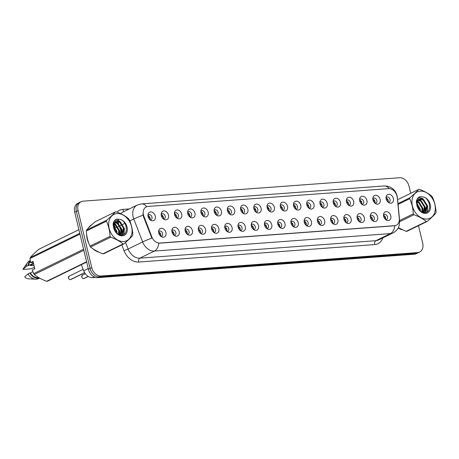 <?xml version="1.0" encoding="UTF-8"?>
<svg xmlns="http://www.w3.org/2000/svg" width="459" height="459" viewBox="0 0 459 459"><rect width="100%" height="100%" fill="white"/><g stroke="black" fill="none" stroke-linecap="round" stroke-linejoin="round"><path stroke-width="0.69" d="M179.148 231.491A4.67 3.477 -116 0 1 174.988 235.892A4.67 3.477 -116 0 1 171.987 232.024A4.67 3.477 -116 0 1 171.953 229.672A4.67 3.477 -116 0 1 175.504 227.394A4.67 3.477 -116 0 1 179.148 231.491M174.087 235.341A2.8 2.088 64 0 0 174.936 235.186A2.8 2.088 64 0 0 175.854 232.506A2.8 2.088 64 0 0 172.475 230.148A2.8 2.088 64 0 0 171.832 230.722M192.378 230.51A4.67 3.477 -116 0 1 188.219 234.91A4.67 3.477 -116 0 1 185.218 231.043A4.67 3.477 -116 0 1 185.178 228.691A4.67 3.477 -116 0 1 188.729 226.413A4.67 3.477 -116 0 1 192.378 230.51M187.312 234.36A2.8 2.088 64 0 0 188.161 234.205A2.8 2.088 64 0 0 189.079 231.531A2.8 2.088 64 0 0 185.706 229.173A2.8 2.088 64 0 0 185.057 229.741M205.603 229.534A4.67 3.477 -116 0 1 201.444 233.935A4.67 3.477 -116 0 1 198.443 230.062A4.67 3.477 -116 0 1 198.408 227.716A4.67 3.477 -116 0 1 201.96 225.438A4.67 3.477 -116 0 1 205.603 229.534M200.543 233.384A2.8 2.088 64 0 0 201.392 233.224A2.8 2.088 64 0 0 202.31 230.55A2.8 2.088 64 0 0 198.931 228.192A2.8 2.088 64 0 0 198.288 228.766M218.834 228.553A4.67 3.477 -116 0 1 214.674 232.954A4.67 3.477 -116 0 1 211.668 229.087A4.67 3.477 -116 0 1 211.633 226.735A4.67 3.477 -116 0 1 215.185 224.457A4.67 3.477 -116 0 1 218.834 228.553M213.768 232.403A2.8 2.088 64 0 0 214.617 232.248A2.8 2.088 64 0 0 215.535 229.569A2.8 2.088 64 0 0 212.161 227.211A2.8 2.088 64 0 0 211.513 227.784M232.059 227.578A4.67 3.477 -116 0 1 227.899 231.973A4.67 3.477 -116 0 1 224.899 228.106A4.67 3.477 -116 0 1 224.864 225.753A4.67 3.477 -116 0 1 228.416 223.476A4.67 3.477 -116 0 1 232.059 227.578M226.998 231.422A2.8 2.088 64 0 0 227.848 231.267A2.8 2.088 64 0 0 228.766 228.593A2.8 2.088 64 0 0 225.386 226.235A2.8 2.088 64 0 0 224.744 226.809M245.29 226.597A4.67 3.477 -116 0 1 241.13 230.997A4.67 3.477 -116 0 1 238.123 227.125A4.67 3.477 -116 0 1 238.089 224.778A4.67 3.477 -116 0 1 241.641 222.5A4.67 3.477 -116 0 1 245.29 226.597M240.223 230.447A2.8 2.088 64 0 0 241.073 230.286A2.8 2.088 64 0 0 241.991 227.612A2.8 2.088 64 0 0 238.617 225.254A2.8 2.088 64 0 0 237.969 225.828M258.515 225.616A4.67 3.477 -116 0 1 254.355 230.016A4.67 3.477 -116 0 1 251.354 226.149A4.67 3.477 -116 0 1 251.32 223.797A4.67 3.477 -116 0 1 254.871 221.519A4.67 3.477 -116 0 1 258.515 225.616M253.454 229.466A2.8 2.088 64 0 0 254.303 229.311A2.8 2.088 64 0 0 255.221 226.631A2.8 2.088 64 0 0 251.842 224.273A2.8 2.088 64 0 0 251.199 224.847M271.745 224.64A4.67 3.477 -116 0 1 267.586 229.035A4.67 3.477 -116 0 1 264.579 225.168A4.67 3.477 -116 0 1 264.545 222.816A4.67 3.477 -116 0 1 268.096 220.538A4.67 3.477 -116 0 1 271.745 224.64M266.679 228.484A2.8 2.088 64 0 0 267.528 228.33A2.8 2.088 64 0 0 268.446 225.656A2.8 2.088 64 0 0 265.072 223.298A2.8 2.088 64 0 0 264.424 223.872M284.97 223.659A4.67 3.477 -116 0 1 280.81 228.06A4.67 3.477 -116 0 1 277.81 224.187A4.67 3.477 -116 0 1 277.775 221.84A4.67 3.477 -116 0 1 281.327 219.563A4.67 3.477 -116 0 1 284.97 223.659M279.91 227.509A2.8 2.088 64 0 0 280.759 227.348A2.8 2.088 64 0 0 281.677 224.675A2.8 2.088 64 0 0 278.297 222.317A2.8 2.088 64 0 0 277.655 222.89M298.201 222.678A4.67 3.477 -116 0 1 294.041 227.079A4.67 3.477 -116 0 1 291.035 223.212A4.67 3.477 -116 0 1 291 220.859A4.67 3.477 -116 0 1 294.552 218.582A4.67 3.477 -116 0 1 298.201 222.678M293.135 226.528A2.8 2.088 64 0 0 293.984 226.373A2.8 2.088 64 0 0 294.902 223.694A2.8 2.088 64 0 0 291.528 221.336A2.8 2.088 64 0 0 290.88 221.909M311.426 221.703A4.67 3.477 -116 0 1 307.266 226.098A4.67 3.477 -116 0 1 304.265 222.231A4.67 3.477 -116 0 1 304.231 219.878A4.67 3.477 -116 0 1 307.782 217.6A4.67 3.477 -116 0 1 311.426 221.703M306.365 225.547A2.8 2.088 64 0 0 307.214 225.392A2.8 2.088 64 0 0 308.132 222.718A2.8 2.088 64 0 0 304.753 220.36A2.8 2.088 64 0 0 304.11 220.934M324.656 220.722A4.67 3.477 -116 0 1 320.497 225.122A4.67 3.477 -116 0 1 317.49 221.249A4.67 3.477 -116 0 1 317.456 218.903A4.67 3.477 -116 0 1 321.007 216.625A4.67 3.477 -116 0 1 324.656 220.722M319.59 224.571A2.8 2.088 64 0 0 320.439 224.411A2.8 2.088 64 0 0 321.357 221.737A2.8 2.088 64 0 0 317.984 219.379A2.8 2.088 64 0 0 317.335 219.953M337.881 219.741A4.67 3.477 -116 0 1 333.722 224.141A4.67 3.477 -116 0 1 330.721 220.274A4.67 3.477 -116 0 1 330.687 217.922A4.67 3.477 -116 0 1 334.238 215.644A4.67 3.477 -116 0 1 337.881 219.741M332.821 223.59A2.8 2.088 64 0 0 333.664 223.435A2.8 2.088 64 0 0 334.588 220.756A2.8 2.088 64 0 0 331.209 218.404A2.8 2.088 64 0 0 330.566 218.972M351.112 218.765A4.67 3.477 -116 0 1 346.952 223.16A4.67 3.477 -116 0 1 343.946 219.293A4.67 3.477 -116 0 1 343.911 216.941A4.67 3.477 -116 0 1 347.463 214.669A4.67 3.477 -116 0 1 351.112 218.765M346.046 222.609A2.8 2.088 64 0 0 346.895 222.454A2.8 2.088 64 0 0 347.813 219.781A2.8 2.088 64 0 0 344.439 217.423A2.8 2.088 64 0 0 343.791 217.996M364.337 217.784A4.67 3.477 -116 0 1 360.177 222.185A4.67 3.477 -116 0 1 357.177 218.312A4.67 3.477 -116 0 1 357.142 215.965A4.67 3.477 -116 0 1 360.694 213.687A4.67 3.477 -116 0 1 364.337 217.784M359.277 221.634A2.8 2.088 64 0 0 360.12 221.473A2.8 2.088 64 0 0 361.044 218.8A2.8 2.088 64 0 0 357.664 216.441A2.8 2.088 64 0 0 357.022 217.015M377.568 216.803A4.67 3.477 -116 0 1 373.408 221.204A4.67 3.477 -116 0 1 370.402 217.337A4.67 3.477 -116 0 1 370.367 214.984A4.67 3.477 -116 0 1 373.919 212.706A4.67 3.477 -116 0 1 377.568 216.803M372.501 220.653A2.8 2.088 64 0 0 373.351 220.498A2.8 2.088 64 0 0 374.269 217.818A2.8 2.088 64 0 0 370.895 215.466A2.8 2.088 64 0 0 370.247 216.034M390.793 215.828A4.67 3.477 -116 0 1 386.633 220.222A4.67 3.477 -116 0 1 383.632 216.355A4.67 3.477 -116 0 1 383.598 214.009A4.67 3.477 -116 0 1 387.149 211.731A4.67 3.477 -116 0 1 390.793 215.828M385.732 219.672A2.8 2.088 64 0 0 386.576 219.517A2.8 2.088 64 0 0 387.499 216.843A2.8 2.088 64 0 0 384.12 214.485A2.8 2.088 64 0 0 383.477 215.059M165.923 232.472A4.67 3.477 -116 0 1 161.763 236.873A4.67 3.477 -116 0 1 158.762 233A4.67 3.477 -116 0 1 158.722 230.653A4.67 3.477 -116 0 1 162.274 228.375A4.67 3.477 -116 0 1 165.923 232.472M160.857 236.322A2.8 2.088 64 0 0 161.706 236.161A2.8 2.088 64 0 0 162.624 233.488A2.8 2.088 64 0 0 159.25 231.129A2.8 2.088 64 0 0 158.602 231.703M168.487 215.11A4.67 3.477 -116 0 1 164.322 219.511A4.67 3.477 -116 0 1 161.321 215.638A4.67 3.477 -116 0 1 161.287 213.292A4.67 3.477 -116 0 1 164.838 211.014A4.67 3.477 -116 0 1 168.487 215.11M163.421 218.96A2.8 2.088 64 0 0 164.27 218.8A2.8 2.088 64 0 0 165.188 216.126A2.8 2.088 64 0 0 161.809 213.768A2.8 2.088 64 0 0 161.166 214.342M181.712 214.129A4.67 3.477 -116 0 1 177.553 218.53A4.67 3.477 -116 0 1 174.552 214.663A4.67 3.477 -116 0 1 174.518 212.31A4.67 3.477 -116 0 1 178.069 210.033A4.67 3.477 -116 0 1 181.712 214.129M176.652 217.979A2.8 2.088 64 0 0 177.495 217.824A2.8 2.088 64 0 0 178.419 215.145A2.8 2.088 64 0 0 175.04 212.787A2.8 2.088 64 0 0 174.397 213.36M194.943 213.148A4.67 3.477 -116 0 1 190.778 217.549A4.67 3.477 -116 0 1 187.777 213.682A4.67 3.477 -116 0 1 187.742 211.329A4.67 3.477 -116 0 1 191.294 209.052A4.67 3.477 -116 0 1 194.943 213.148M189.877 216.998A2.8 2.088 64 0 0 190.726 216.843A2.8 2.088 64 0 0 191.644 214.169A2.8 2.088 64 0 0 188.265 211.811A2.8 2.088 64 0 0 187.622 212.385M208.168 212.173A4.67 3.477 -116 0 1 204.008 216.573A4.67 3.477 -116 0 1 201.008 212.701A4.67 3.477 -116 0 1 200.973 210.354A4.67 3.477 -116 0 1 204.525 208.076A4.67 3.477 -116 0 1 208.168 212.173M203.107 216.023A2.8 2.088 64 0 0 203.951 215.862A2.8 2.088 64 0 0 204.875 213.188A2.8 2.088 64 0 0 201.495 210.83A2.8 2.088 64 0 0 200.853 211.404M221.399 211.192A4.67 3.477 -116 0 1 217.233 215.592A4.67 3.477 -116 0 1 214.233 211.725A4.67 3.477 -116 0 1 214.198 209.373A4.67 3.477 -116 0 1 217.75 207.095A4.67 3.477 -116 0 1 221.399 211.192M216.332 215.042A2.8 2.088 64 0 0 217.182 214.887A2.8 2.088 64 0 0 218.1 212.207A2.8 2.088 64 0 0 214.72 209.849A2.8 2.088 64 0 0 214.078 210.423M234.624 210.216A4.67 3.477 -116 0 1 230.464 214.611A4.67 3.477 -116 0 1 227.463 210.744A4.67 3.477 -116 0 1 227.429 208.392A4.67 3.477 -116 0 1 230.98 206.114A4.67 3.477 -116 0 1 234.624 210.216M229.557 214.06A2.8 2.088 64 0 0 230.407 213.905A2.8 2.088 64 0 0 231.33 211.232A2.8 2.088 64 0 0 227.951 208.874A2.8 2.088 64 0 0 227.303 209.447M247.854 209.235A4.67 3.477 -116 0 1 243.689 213.636A4.67 3.477 -116 0 1 240.688 209.763A4.67 3.477 -116 0 1 240.654 207.416A4.67 3.477 -116 0 1 244.205 205.139A4.67 3.477 -116 0 1 247.854 209.235M242.788 213.085A2.8 2.088 64 0 0 243.637 212.924A2.8 2.088 64 0 0 244.555 210.251A2.8 2.088 64 0 0 241.176 207.893A2.8 2.088 64 0 0 240.533 208.466M261.079 208.254A4.67 3.477 -116 0 1 256.92 212.655A4.67 3.477 -116 0 1 253.919 208.788A4.67 3.477 -116 0 1 253.884 206.435A4.67 3.477 -116 0 1 257.436 204.157A4.67 3.477 -116 0 1 261.079 208.254M256.013 212.104A2.8 2.088 64 0 0 256.862 211.949A2.8 2.088 64 0 0 257.786 209.27A2.8 2.088 64 0 0 254.406 206.911A2.8 2.088 64 0 0 253.758 207.485M274.31 207.279A4.67 3.477 -116 0 1 270.144 211.674A4.67 3.477 -116 0 1 267.144 207.807A4.67 3.477 -116 0 1 267.109 205.454A4.67 3.477 -116 0 1 270.661 203.176A4.67 3.477 -116 0 1 274.31 207.279M269.244 211.123A2.8 2.088 64 0 0 270.093 210.968A2.8 2.088 64 0 0 271.011 208.294A2.8 2.088 64 0 0 267.631 205.936A2.8 2.088 64 0 0 266.989 206.51M287.535 206.298A4.67 3.477 -116 0 1 283.375 210.698A4.67 3.477 -116 0 1 280.374 206.825A4.67 3.477 -116 0 1 280.34 204.479A4.67 3.477 -116 0 1 283.892 202.201A4.67 3.477 -116 0 1 287.535 206.298M282.469 210.147A2.8 2.088 64 0 0 283.318 209.987A2.8 2.088 64 0 0 284.241 207.313A2.8 2.088 64 0 0 280.862 204.955A2.8 2.088 64 0 0 280.214 205.529M300.765 205.316A4.67 3.477 -116 0 1 296.6 209.717A4.67 3.477 -116 0 1 293.599 205.85A4.67 3.477 -116 0 1 293.565 203.498A4.67 3.477 -116 0 1 297.116 201.22A4.67 3.477 -116 0 1 300.765 205.316M295.699 209.166A2.8 2.088 64 0 0 296.548 209.011A2.8 2.088 64 0 0 297.466 206.332A2.8 2.088 64 0 0 294.087 203.98A2.8 2.088 64 0 0 293.444 204.548M313.99 204.341A4.67 3.477 -116 0 1 309.831 208.736A4.67 3.477 -116 0 1 306.83 204.869A4.67 3.477 -116 0 1 306.796 202.517A4.67 3.477 -116 0 1 310.341 200.244A4.67 3.477 -116 0 1 313.99 204.341M308.924 208.185A2.8 2.088 64 0 0 309.773 208.03A2.8 2.088 64 0 0 310.697 205.357A2.8 2.088 64 0 0 307.318 202.998A2.8 2.088 64 0 0 306.669 203.572M327.221 203.36A4.67 3.477 -116 0 1 323.056 207.761A4.67 3.477 -116 0 1 320.055 203.888A4.67 3.477 -116 0 1 320.021 201.541A4.67 3.477 -116 0 1 323.572 199.263A4.67 3.477 -116 0 1 327.221 203.36M322.155 207.21A2.8 2.088 64 0 0 323.004 207.049A2.8 2.088 64 0 0 323.922 204.375A2.8 2.088 64 0 0 320.543 202.017A2.8 2.088 64 0 0 319.9 202.591M340.446 202.379A4.67 3.477 -116 0 1 336.286 206.779A4.67 3.477 -116 0 1 333.286 202.912A4.67 3.477 -116 0 1 333.245 200.56A4.67 3.477 -116 0 1 336.797 198.282A4.67 3.477 -116 0 1 340.446 202.379M335.38 206.229A2.8 2.088 64 0 0 336.229 206.074A2.8 2.088 64 0 0 337.153 203.394A2.8 2.088 64 0 0 333.773 201.042A2.8 2.088 64 0 0 333.125 201.61M353.677 201.403A4.67 3.477 -116 0 1 349.511 205.798A4.67 3.477 -116 0 1 346.511 201.931A4.67 3.477 -116 0 1 346.476 199.585A4.67 3.477 -116 0 1 350.028 197.307A4.67 3.477 -116 0 1 353.677 201.403M348.611 205.248A2.8 2.088 64 0 0 349.46 205.093A2.8 2.088 64 0 0 350.378 202.419A2.8 2.088 64 0 0 346.998 200.061A2.8 2.088 64 0 0 346.356 200.635M366.902 200.422A4.67 3.477 -116 0 1 362.742 204.823A4.67 3.477 -116 0 1 359.741 200.95A4.67 3.477 -116 0 1 359.701 198.604A4.67 3.477 -116 0 1 363.253 196.326A4.67 3.477 -116 0 1 366.902 200.422M361.835 204.272A2.8 2.088 64 0 0 362.685 204.112A2.8 2.088 64 0 0 363.608 201.438A2.8 2.088 64 0 0 360.229 199.08A2.8 2.088 64 0 0 359.581 199.654M380.132 199.441A4.67 3.477 -116 0 1 375.967 203.842A4.67 3.477 -116 0 1 372.966 199.975A4.67 3.477 -116 0 1 372.932 197.622A4.67 3.477 -116 0 1 376.483 195.345A4.67 3.477 -116 0 1 380.132 199.441M375.066 203.291A2.8 2.088 64 0 0 375.915 203.136A2.8 2.088 64 0 0 376.833 200.463A2.8 2.088 64 0 0 373.454 198.104A2.8 2.088 64 0 0 372.811 198.672M393.357 198.466A4.67 3.477 -116 0 1 389.198 202.867A4.67 3.477 -116 0 1 386.197 198.994A4.67 3.477 -116 0 1 386.157 196.647A4.67 3.477 -116 0 1 389.708 194.369A4.67 3.477 -116 0 1 393.357 198.466M388.291 202.31A2.8 2.088 64 0 0 389.14 202.155A2.8 2.088 64 0 0 390.064 199.481A2.8 2.088 64 0 0 386.685 197.123A2.8 2.088 64 0 0 386.036 197.697M155.257 216.086A4.67 3.477 -116 0 1 151.097 220.486A4.67 3.477 -116 0 1 148.096 216.619A4.67 3.477 -116 0 1 148.062 214.267A4.67 3.477 -116 0 1 151.613 211.989A4.67 3.477 -116 0 1 155.257 216.086M150.196 219.936A2.8 2.088 64 0 0 151.04 219.781A2.8 2.088 64 0 0 151.963 217.107A2.8 2.088 64 0 0 148.584 214.749A2.8 2.088 64 0 0 147.941 215.317M171.838 230.969A2.8 2.088 -116 0 1 173.99 233.419A2.8 2.088 -116 0 1 173.898 235.186M185.063 229.988A2.8 2.088 -116 0 1 187.22 232.438A2.8 2.088 -116 0 1 187.123 234.205M198.294 229.012A2.8 2.088 -116 0 1 200.445 231.462A2.8 2.088 -116 0 1 200.353 233.229M211.519 228.031A2.8 2.088 -116 0 1 213.676 230.481A2.8 2.088 -116 0 1 213.578 232.248M224.749 227.05A2.8 2.088 -116 0 1 226.901 229.5A2.8 2.088 -116 0 1 226.809 231.267M237.974 226.075A2.8 2.088 -116 0 1 240.132 228.525A2.8 2.088 -116 0 1 240.034 230.292M251.205 225.094A2.8 2.088 -116 0 1 253.357 227.544A2.8 2.088 -116 0 1 253.265 229.311M264.43 224.112A2.8 2.088 -116 0 1 266.587 226.562A2.8 2.088 -116 0 1 266.49 228.33M277.661 223.137A2.8 2.088 -116 0 1 279.812 225.587A2.8 2.088 -116 0 1 279.715 227.354M290.886 222.156A2.8 2.088 -116 0 1 293.043 224.606A2.8 2.088 -116 0 1 292.945 226.373M304.116 221.175A2.8 2.088 -116 0 1 306.268 223.625A2.8 2.088 -116 0 1 306.17 225.392M317.341 220.2A2.8 2.088 -116 0 1 319.498 222.649A2.8 2.088 -116 0 1 319.401 224.417M330.572 219.218A2.8 2.088 -116 0 1 332.723 221.668A2.8 2.088 -116 0 1 332.626 223.435M343.797 218.237A2.8 2.088 -116 0 1 345.948 220.687A2.8 2.088 -116 0 1 345.856 222.454M357.027 217.262A2.8 2.088 -116 0 1 359.179 219.712A2.8 2.088 -116 0 1 359.081 221.479M370.252 216.281A2.8 2.088 -116 0 1 372.404 218.731A2.8 2.088 -116 0 1 372.312 220.498M383.483 215.305A2.8 2.088 -116 0 1 385.635 217.75A2.8 2.088 -116 0 1 385.537 219.517M158.607 231.95A2.8 2.088 -116 0 1 160.765 234.4A2.8 2.088 -116 0 1 160.667 236.161M161.172 214.588A2.8 2.088 -116 0 1 163.324 217.038A2.8 2.088 -116 0 1 163.232 218.805M174.397 213.607A2.8 2.088 -116 0 1 176.554 216.057A2.8 2.088 -116 0 1 176.457 217.824M187.628 212.626A2.8 2.088 -116 0 1 189.779 215.076A2.8 2.088 -116 0 1 189.687 216.843M200.853 211.651A2.8 2.088 -116 0 1 203.01 214.101A2.8 2.088 -116 0 1 202.912 215.868M214.083 210.67A2.8 2.088 -116 0 1 216.235 213.119A2.8 2.088 -116 0 1 216.143 214.887M227.308 209.688A2.8 2.088 -116 0 1 229.466 212.138A2.8 2.088 -116 0 1 229.368 213.905M240.539 208.713A2.8 2.088 -116 0 1 242.691 211.163A2.8 2.088 -116 0 1 242.599 212.93M253.764 207.732A2.8 2.088 -116 0 1 255.921 210.182A2.8 2.088 -116 0 1 255.824 211.949M266.995 206.751A2.8 2.088 -116 0 1 269.146 209.201A2.8 2.088 -116 0 1 269.054 210.968M280.219 205.775A2.8 2.088 -116 0 1 282.377 208.225A2.8 2.088 -116 0 1 282.279 209.993M293.45 204.794A2.8 2.088 -116 0 1 295.602 207.244A2.8 2.088 -116 0 1 295.51 209.011M306.675 203.813A2.8 2.088 -116 0 1 308.832 206.263A2.8 2.088 -116 0 1 308.735 208.03M319.906 202.838A2.8 2.088 -116 0 1 322.057 205.288A2.8 2.088 -116 0 1 321.966 207.055M333.131 201.857A2.8 2.088 -116 0 1 335.288 204.307A2.8 2.088 -116 0 1 335.19 206.074M346.361 200.881A2.8 2.088 -116 0 1 348.513 203.326A2.8 2.088 -116 0 1 348.421 205.093M359.586 199.9A2.8 2.088 -116 0 1 361.744 202.35A2.8 2.088 -116 0 1 361.646 204.117M372.817 198.919A2.8 2.088 -116 0 1 374.969 201.369A2.8 2.088 -116 0 1 374.877 203.136M386.042 197.944A2.8 2.088 -116 0 1 388.199 200.388A2.8 2.088 -116 0 1 388.102 202.155M147.941 215.564A2.8 2.088 -116 0 1 150.099 218.014A2.8 2.088 -116 0 1 150.001 219.781M143.897 216.321A8.4 6.265 -116 0 1 143.46 214.938A8.4 6.265 -116 0 1 146.22 206.911A8.4 6.265 -116 0 1 147.982 206.441L388.664 188.626A8.4 6.265 -116 0 1 397.27 197.565L399.313 218.576A8.4 6.265 -116 0 1 396.318 225.203A8.4 6.265 -116 0 1 394.556 225.673L159.772 243.052A8.4 6.265 -116 0 1 151.831 236.896L143.897 216.321L143.438 216.545L142.91 213.905M95.501 277.414L92.54 277.632A9.335 6.96 -116 0 1 83.716 270.787L81.358 264.677M86.676 234.641A15.09 11.251 64 0 0 87.181 238.95A15.09 11.251 64 0 0 88.834 243.39M92.798 248.68A15.09 11.251 64 0 0 99.104 252.232M398.205 227.951A15.09 11.251 64 0 0 402.342 229.787M410.725 193.296L408.998 186.107A9.335 6.96 64 0 0 399.697 177.725L83.09 201.162A9.335 6.96 64 0 0 81.134 201.685L77.778 203.32A9.335 6.96 64 0 0 74.714 212.242L88.403 269.272A9.335 6.96 64 0 0 97.71 277.655L414.316 254.217L415.992 253.397A9.335 6.96 64 0 0 417.948 252.875A9.335 6.96 64 0 1 415.992 253.397L99.385 276.834L415.992 253.397L417.667 252.582A9.335 6.96 64 0 0 419.624 252.054A9.335 6.96 64 0 0 422.693 243.138L418.499 225.673M88.403 269.272L90.084 268.452A9.335 6.96 64 0 0 99.385 276.834A9.335 6.96 64 0 1 90.084 268.452L76.389 211.421L90.084 268.452L91.76 267.631A9.335 6.96 64 0 0 101.06 276.014L417.667 252.582M79.459 202.505A9.335 6.96 64 0 0 76.389 211.421A9.335 6.96 64 0 1 79.459 202.505M399.336 220.165A10.89 3.253 -5.6 0 1 399.651 220.825L399.221 225.501L398.636 227.09C397.454 229.672 395.589 231.606 393.036 232.897A12.445 9.278 -116 0 1 390.425 233.591A10.89 6.96 85.8 0 0 394.809 225.765L158.791 243.236A10.89 6.96 -94.2 0 1 154.402 251.062A12.445 9.278 -116 0 1 142.64 241.939A10.89 0.832 -21.1 0 1 151.843 238.101L143.438 216.545M91.892 224.658A15.09 11.251 64 0 0 88.415 228.008M81.134 201.685A9.335 6.96 64 0 0 78.07 210.601L91.76 267.631M91.702 224.83A15.09 11.251 64 0 0 91.41 224.933M414.316 254.217A9.335 6.96 64 0 0 416.273 253.695L419.624 252.054M149.663 219.465L150.07 218.019L148.165 216.688M147.953 215.707L148.659 215.896M70.302 279.646L70.279 279.646C69.556 279.634 68.959 279.078 68.494 277.982A1.865 1.394 64 0 0 70.302 279.646L84.622 272.652M159.325 232.277L158.619 232.088M70.382 279.611L84.645 272.692M160.329 235.846L160.736 234.4L158.825 233.069M70.761 279.542L70.428 279.64A1.865 1.394 64 0 0 70.761 279.542L84.674 272.744M162.893 218.484L163.301 217.038L161.39 215.707M161.178 214.726L161.889 214.915M176.118 217.509L176.526 216.063L174.621 214.732M174.409 213.751L175.114 213.94M189.349 216.528L189.756 215.082L187.846 213.751M187.633 212.769L188.345 212.959M202.574 215.546L202.981 214.101L201.076 212.775M200.864 211.788L201.57 211.978M83.532 278.67L83.509 278.67C82.786 278.653 82.184 278.097 81.719 277.001L82.345 275.205A1.865 1.394 64 0 0 81.736 276.989A1.865 1.394 64 0 0 83.532 278.67L88.168 276.404M172.555 231.302L171.844 231.112M83.607 278.63L88.214 276.433M173.554 234.87L173.961 233.419L172.056 232.093M83.986 278.561L83.658 278.659A1.865 1.394 64 0 0 83.986 278.561L88.271 276.467M96.195 277.575A1.865 1.394 64 0 0 96.757 277.689L96.16 277.569M185.78 230.32L185.075 230.131M186.784 233.889L187.192 232.438L185.281 231.112M199.011 229.339L198.299 229.156M200.009 232.908L200.417 231.462L198.512 230.137M123.735 241.497A14.625 10.901 64 0 0 131.601 226.706A14.625 10.901 64 0 0 117.028 213.573A14.625 10.901 64 0 0 109.162 228.364A14.625 10.901 64 0 0 123.735 241.497M123.477 243.941A16.805 12.525 64 0 0 123.901 243.901L103.786 253.724A16.805 12.525 64 0 1 103.367 253.764A16.805 12.525 64 0 1 102.942 253.787L123.052 243.964A16.805 12.525 64 0 0 123.477 243.941M115.358 211.903L95.242 221.726C91.45 224.933 88.547 227.716 86.533 230.062L106.643 220.24C110.441 217.032 113.344 214.255 115.358 211.903A16.805 12.525 64 0 1 115.777 211.863A16.805 12.525 64 0 1 116.202 211.84C121.199 213.647 125.313 215.908 128.543 218.622A16.805 12.525 64 0 1 129.186 219.5C131.303 224.112 132.508 229.15 132.817 234.624A16.805 12.525 64 0 1 132.611 235.565C130.62 237.888 127.717 240.671 123.901 243.901M120.424 234.997L121.733 229.133L117.986 223.263L115.146 222.466M114.807 222.5L113.27 223.172M114.561 222.753L113.362 222.862M121.285 235.008L122.392 234.256L124.102 227.98L120.356 222.11L117.607 221.301L115.289 222.322C113.189 224.887 113.241 227.991 115.444 231.64L115.559 231.795C117.24 233.964 119.191 235.054 121.411 235.06C129.14 235.157 127.04 220.486 119.833 219.316L116.322 219.218M121.119 235.06L121.801 234.543L123.511 228.266L119.765 222.397L117.016 221.594L116.001 221.783M114.205 221.089L116.225 221.651L114.698 222.609L113.562 227.601M117.131 233.459L116.999 231.445L113.826 225.971M113.436 225.69L113.149 225.512M116.546 232.937L116.408 231.738L113.74 226.694M119.001 234.589L119.369 230.292L115.622 224.422L114.268 223.803M113.93 223.711L113.166 223.613M118.583 234.4L118.778 230.579L115.031 224.709L114.096 224.233M113.757 224.118L113.115 223.958M120.109 234.933L121.142 229.425L117.395 223.55L114.905 222.747M116.362 219.201C114.647 220.062 113.568 221.599 113.126 223.808L113.757 228.209A8.692 6.483 64 0 0 122.375 235.834A8.692 6.483 64 0 0 127.223 227.916A8.692 6.483 64 0 0 119.833 219.316M113.757 228.209C113.155 225.392 113.671 223.43 115.289 222.322M86.533 230.062A16.805 12.525 64 0 0 86.326 231.003C86.642 236.5 87.853 241.537 89.958 246.127A16.805 12.525 64 0 0 90.601 247.005C93.797 249.696 97.91 251.957 102.942 253.787M89.958 246.127L110.074 236.305A16.805 12.525 64 0 0 110.711 237.183L90.601 247.005M106.643 220.24A16.805 12.525 64 0 0 106.442 221.181L86.326 231.003M110.074 236.305C109.77 230.837 108.559 225.794 106.442 221.181M123.052 243.964C119.862 241.273 115.748 239.013 110.711 237.183M117.2 233.516L117.148 232.931M113.442 225.604L113.138 225.335M119.46 234.761L119.512 231.778M116.196 224.818L114.452 223.424M114.176 223.263L113.58 222.959M121.56 234.75L121.882 230.619M118.56 223.659L115.949 221.8M115.926 221.795L114.096 221.255M123.597 234.48L124.246 229.466M120.929 222.506L119.122 221.072L115.048 220.096M124.94 223.487L123.735 221.823M116.534 219.155L116.173 219.299M119.719 234.836L119.679 230.82L114.595 223.183M114.331 223.04L113.947 222.844A15.56 11.601 -116 0 0 114.044 223.487M113.298 223.08L113.861 222.804L113.436 222.632M121.704 235.048L121.824 234.698M121.905 234.446L122.042 229.666L117.051 222.087L116.316 221.691M123.913 234.285L124.412 228.507L119.42 220.928L115.18 219.981M426.968 219.052A14.625 10.901 64 0 0 434.839 204.261A14.625 10.901 64 0 0 420.266 191.128A14.625 10.901 64 0 0 412.394 205.919A14.625 10.901 64 0 0 426.968 219.052M426.715 221.496A16.805 12.525 64 0 0 427.134 221.456L407.024 231.279A16.805 12.525 64 0 1 406.599 231.319A16.805 12.525 64 0 1 406.175 231.342L426.291 221.519A16.805 12.525 64 0 0 426.715 221.496M397.976 203.612L409.881 197.795C413.674 194.587 416.577 191.805 418.591 189.458A16.805 12.525 64 0 1 419.015 189.418A16.805 12.525 64 0 1 419.44 189.395C424.437 191.202 428.551 193.463 431.781 196.177A16.805 12.525 64 0 1 432.418 197.054C434.535 201.667 435.746 206.705 436.05 212.178A16.805 12.525 64 0 1 435.843 213.119C433.858 215.443 430.955 218.226 427.134 221.456M423.663 212.551L424.971 206.688L421.224 200.818L418.384 200.021M418.046 200.055L416.508 200.726M417.799 200.308L416.806 200.514M424.523 212.563L425.625 211.811L427.335 205.534L423.594 199.665L420.84 198.856L418.528 199.877C416.422 202.442 416.474 205.546 418.677 209.195L418.797 209.35C420.478 211.519 422.429 212.609 424.644 212.615C432.378 212.712 430.278 198.041 423.066 196.871L419.555 196.773M424.357 212.615L425.034 212.098L426.744 205.821L422.997 199.952L420.249 199.149L419.233 199.338M417.443 198.644L419.457 199.2L417.937 200.164L416.795 205.156M420.369 211.014L420.237 209L416.99 203.475M419.784 210.492L419.646 209.293L416.979 204.249M422.234 212.144L422.601 207.847L418.855 201.971L417.501 201.358M417.162 201.266L416.399 201.168M421.815 211.955L422.01 208.134L418.264 202.264L417.329 201.788M416.996 201.673L416.353 201.512M423.341 212.488L424.38 206.98L420.633 201.105L418.138 200.302M419.595 196.756C417.885 197.617 416.806 199.154 416.359 201.363L416.99 205.764A8.692 6.483 64 0 0 425.608 213.389A8.692 6.483 64 0 0 430.462 205.471A8.692 6.483 64 0 0 423.066 196.871M416.99 205.764C416.393 202.947 416.904 200.985 418.528 199.877M398.332 227.721L406.175 231.342M418.591 189.458L398.481 199.281M399.623 220.544L413.307 213.86A16.805 12.525 64 0 0 413.949 214.737L399.703 221.697M409.881 197.795A16.805 12.525 64 0 0 409.675 198.736L398.051 204.416M413.307 213.86C413.002 208.392 411.792 203.348 409.675 198.736M426.291 221.519C423.095 218.828 418.981 216.568 413.949 214.737M420.438 211.071L420.381 210.486M416.68 203.159L416.37 202.889M422.699 212.316L422.75 209.333M419.428 202.373L417.69 200.979M417.415 200.818L416.818 200.514M424.793 212.305L424.982 207.365L419.991 199.785L419.182 199.355M419.165 199.349L417.334 198.81M426.836 212.035L427.484 207.02M424.162 200.061L422.36 198.627L418.281 197.651M428.178 201.042L426.973 199.378M419.773 196.704L419.406 196.854M422.951 212.391L422.911 208.375L417.828 200.738M417.57 200.594L417.185 200.399M416.531 200.635L417.093 200.359L416.674 200.187M424.942 212.603L425.063 212.253M425.137 212.001L425.281 207.216L420.289 199.642L419.549 199.246M427.151 211.84L427.645 206.062L422.653 198.483L418.413 197.536M91.341 225.157A14.935 11.136 64 0 0 88.954 227.457M86.82 235.656A14.935 11.136 64 0 0 87.302 238.938A14.935 11.136 64 0 0 88.455 242.329M33.283 262.479L30.455 262.588L30.047 258.492A16.805 12.525 64 0 1 30.248 257.551L79.786 233.361M78.908 229.701L38.963 249.214C35.165 252.421 32.262 255.198 30.248 257.551M30.317 261.521A9.335 6.96 64 0 0 28.556 265.537L33.444 263.145M30.231 260.746A9.96 7.424 64 0 0 28.033 265.572L28.556 265.537M30.208 260.494L29.72 260.729A9.96 7.424 64 0 0 27.5 262.663A9.96 7.424 64 0 0 26.169 266.484L28.033 265.572M34.482 267.465L30.403 268.871L22.95 269.422L26.169 266.484M27.5 262.663L23.449 268.475A6.225 4.642 64 0 0 22.95 269.422M33.622 263.891L30.305 265.514L34.058 265.698M86.676 262.078L47.501 281.212A16.805 12.525 64 0 1 46.657 281.275L86.602 261.768M83.854 250.304L34.316 274.493C37.512 277.184 41.626 279.445 46.657 281.275M30.455 262.588L33.014 261.343L34.792 268.767L32.239 270.018L33.673 273.616L83.595 249.237M33.673 273.616A16.805 12.525 64 0 0 34.316 274.493M79.964 234.113L30.047 258.492M93.63 249.248A14.935 11.136 64 0 0 98.306 251.865M32.876 271.722L30.334 272.962A9.335 6.96 64 0 0 38.711 277.597M30.334 272.962L29.812 273.002A9.96 7.424 64 0 0 39.485 278.045M29.812 273.002L27.947 273.908A9.96 7.424 64 0 0 35.572 279.187A9.96 7.424 64 0 0 38.464 278.624L39.56 278.085M27.947 273.908L24.734 276.852A6.225 4.642 64 0 0 28.492 278.808L35.572 279.187M398.269 227.842A14.935 11.136 64 0 0 401.545 229.42M215.805 214.571L216.212 213.125L214.301 211.794M214.089 210.813L214.801 211.002M229.03 213.59L229.437 212.144L227.532 210.813M227.32 209.832L228.025 210.021M242.26 212.609L242.668 211.169L240.757 209.838M240.545 208.851L241.256 209.04M212.236 228.364L211.53 228.175M213.24 231.933L213.647 230.481L211.737 229.156M225.467 227.383L224.755 227.194M226.465 230.952L226.872 229.5L224.967 228.175M238.691 226.402L237.986 226.218M239.696 229.97L240.103 228.525L238.192 227.199M255.485 211.633L255.892 210.188L253.982 208.856M253.775 207.875L254.481 208.065M268.716 210.652L269.123 209.206L267.213 207.875M267 206.894L267.712 207.084M281.941 209.671L282.348 208.231L280.438 206.9M280.231 205.919L280.937 206.102M295.166 208.696L295.579 207.25L293.668 205.919M293.456 204.938L294.167 205.127M308.396 207.715L308.804 206.269L306.893 204.938M306.687 203.957L307.392 204.146M251.922 225.426L251.211 225.237M252.92 228.995L253.328 227.544L251.423 226.218M265.147 224.445L264.441 224.256M266.151 228.014L266.559 226.562L264.648 225.237M278.378 223.464L277.666 223.281M279.376 227.033L279.783 225.587L277.879 224.262M291.603 222.489L290.897 222.299M292.607 226.058L293.014 224.606L291.104 223.281M304.833 221.508L304.122 221.318M305.832 225.076L306.239 223.631L304.334 222.299M321.621 206.734L322.034 205.293L320.124 203.962M319.912 202.981L320.623 203.165M334.852 205.758L335.259 204.312L333.349 202.981M333.142 202L333.848 202.189M348.077 204.777L348.49 203.331L346.579 202M346.367 201.019L347.079 201.208M361.308 203.796L361.715 202.356L359.804 201.025M359.598 200.044L360.304 200.233M374.533 202.821L374.946 201.375L373.035 200.044M372.823 199.063L373.534 199.252M387.763 201.84L388.171 200.394L386.26 199.063M386.053 198.081L386.759 198.271M318.058 220.527L317.353 220.343M319.062 224.095L319.47 222.649L317.559 221.324M331.289 219.551L330.578 219.362M332.287 223.12L332.695 221.668L330.79 220.343M344.514 218.57L343.808 218.381M345.518 222.139L345.925 220.693L344.015 219.362M357.745 217.595L357.033 217.405M358.743 221.158L359.15 219.712L357.245 218.386M370.97 216.614L370.258 216.424M371.974 220.182L372.381 218.731L370.47 217.405M384.2 215.632L383.489 215.443M385.199 219.201L385.606 217.755L383.701 216.424M159.772 243.052L159.405 243.236M151.831 236.896L151.378 237.119M394.556 225.673L394.189 225.857M88.237 268.584L83.716 270.787M94.106 276.863L92.54 277.632M125.571 242.467L128.107 249.036L142.64 241.939L133.793 219.012A12.445 9.278 -116 0 1 133.156 216.964A12.445 9.278 -116 0 1 137.241 205.07L122.708 212.167A12.445 9.278 64 0 0 120.66 213.682M118.783 224.686A12.445 9.278 64 0 0 119.26 226.115L121.279 231.353M143.059 215.151A10.89 0.832 -21.1 0 0 133.793 219.012L129.811 220.957M124.871 223.372L122.685 224.44M122.094 224.726L120.321 225.593M119.73 225.885L117.923 226.706M389.152 188.609A10.89 6.96 -94.2 0 0 384.131 185.952L141.544 203.905A10.89 6.96 85.8 0 1 146.679 206.716M382.886 237.848A15.56 11.601 -116 0 1 374.739 244.572A3.11 1.985 -94.2 0 1 375.887 240.688L390.425 233.591L154.402 251.062L139.869 258.159L375.887 240.688A12.445 9.278 64 0 0 378.497 239.994L393.036 232.897M397.184 196.917A10.89 3.253 -5.6 0 1 397.374 197.416L399.651 220.825M116.965 212.127A15.56 11.601 -116 0 1 122.737 209.413L129.358 208.92M374.739 244.572L138.716 262.043A15.56 11.601 -116 0 1 124.016 250.637L121.807 244.922M114.911 227.01A15.56 11.601 -116 0 1 114.176 224.267M113.952 222.758A15.56 11.601 -116 0 1 113.866 221.657M78.07 210.601L74.714 212.242M101.06 276.014L97.71 277.655M118.302 219.006A12.445 9.278 64 0 0 118.221 221.324M118.244 221.731A12.445 9.278 64 0 0 118.52 223.631M121.687 232.415L122.301 234.004M122.398 234.251L122.639 234.876M124.016 250.637L128.107 249.036A12.445 9.278 64 0 0 139.869 258.159A3.11 1.985 -94.2 0 0 138.716 262.043M115.404 227.635L117.303 226.953M122.737 209.413A3.11 1.985 -94.2 0 0 124.142 211.467M69.12 276.186A1.865 1.394 64 0 0 68.506 277.97L69.12 276.186L83.154 269.33M397.374 197.416L397.075 195.666C395.233 189.366 390.919 186.124 384.131 185.952M141.544 203.905L137.241 205.07M82.345 275.205L85.345 273.742M97.216 277.58L96.878 277.684M90.762 225.38L91.496 225.019"/></g></svg>
